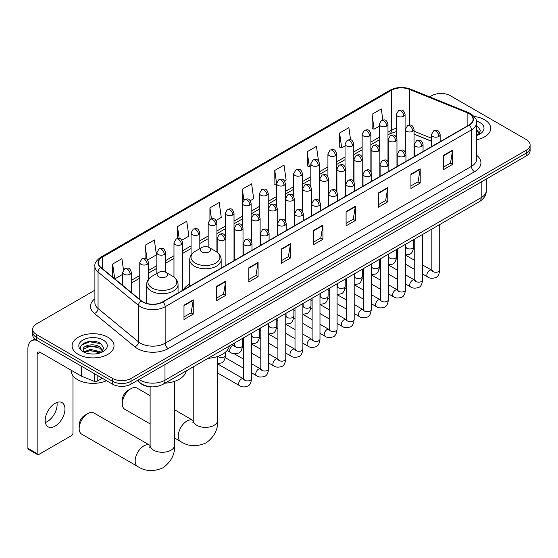 <?xml version="1.0" encoding="UTF-8"?>
<svg xmlns="http://www.w3.org/2000/svg" width="558" height="558" viewBox="0 0 558 558"><rect width="100%" height="100%" fill="white"/><g stroke="black" fill="none" stroke-linecap="round" stroke-linejoin="round"><path stroke-width="0.84" d="M189.727 284.085A23.143 13.364 0 0 0 183.345 289.93M431.425 141.237L414.064 134.22M150.653 386.771A13.099 7.561 180 0 1 140.839 383.562L137.205 380.57M94.895 290.188L36.549 323.877A13.099 7.561 0 0 0 32.706 329.227L32.706 334.926A13.099 7.561 0 0 0 36.549 340.275L112.507 384.134A13.099 7.561 0 0 0 131.032 384.134L526.264 155.947A13.099 7.561 0 0 0 530.1 150.597L530.1 147.744A13.099 7.561 0 0 1 526.264 153.094A13.099 7.561 0 0 0 530.1 147.744L530.1 144.892A13.099 7.561 0 0 0 526.264 139.542L450.306 95.69A13.099 7.561 0 0 0 431.78 95.69L429.688 96.897M32.706 329.227A13.099 7.561 0 0 0 36.549 334.57L112.507 378.429A13.099 7.561 0 0 0 131.032 378.429L131.032 381.281L526.264 153.094L131.032 381.281A13.099 7.561 0 0 1 112.507 381.281A13.099 7.561 0 0 0 131.032 381.281L131.032 384.134M36.549 334.57L36.549 337.423L112.507 381.281L36.549 337.423A13.099 7.561 0 0 1 32.706 332.073A13.099 7.561 0 0 0 36.549 337.423L36.549 340.275M484.581 119.754A20.96 12.102 0 0 0 474.112 116.476A20.96 12.102 0 0 1 484.581 119.754A20.96 12.102 0 0 1 490.719 128.312A20.96 12.102 0 0 0 484.581 119.754M107.875 337.248A20.96 12.102 0 0 0 85.032 334.626A20.96 12.102 0 0 0 72.094 345.8A20.96 12.102 0 0 0 78.232 354.358A20.96 12.102 0 0 0 101.075 356.981A20.96 12.102 0 0 0 114.013 345.8A20.96 12.102 0 0 0 107.875 337.248A20.96 12.102 0 0 0 85.032 334.626A20.96 12.102 0 0 0 72.094 345.8A20.96 12.102 0 0 0 78.232 354.358A20.96 12.102 0 0 0 101.075 356.981A20.96 12.102 0 0 0 114.013 345.8A20.96 12.102 0 0 0 107.875 337.248M468.985 113.609A13.971 8.07 180 0 1 473.079 119.307A13.971 8.07 180 0 1 468.985 125.013L162.678 301.857A13.971 8.07 180 0 1 141.355 300.783L100.914 267.435A13.971 8.07 180 0 1 98.389 262.811A13.971 8.07 180 0 1 102.484 257.105L391.472 90.257A13.971 8.07 180 0 1 409.37 89.357L467.123 112.702A13.971 8.07 180 0 1 468.985 113.609M469.229 113.462A14.32 8.272 0 0 0 467.318 112.535L409.565 89.189A14.32 8.272 0 0 0 391.228 90.117L102.233 256.966A14.32 8.272 0 0 0 100.628 267.554L141.069 300.895A14.32 8.272 0 0 0 162.929 302.004L469.229 125.159A14.32 8.272 0 0 0 469.229 113.462M183.987 305.212L183.987 319.469L193.249 314.126L193.249 299.862L183.987 305.212M183.987 316.944L191.122 312.822L193.214 300.337A3.494 2.016 -120 0 0 193.249 299.862M191.059 312.857L193.249 314.126M216.406 286.491L216.406 300.755L225.669 295.405L225.669 281.141L216.406 286.491M216.406 298.223L223.542 294.108L225.634 281.616A3.494 2.016 -120 0 0 225.669 281.141M223.479 294.143L225.669 295.405M248.826 267.777L248.826 282.034L258.089 276.684L258.089 262.427L248.826 267.777M248.826 279.502L255.962 275.387L258.054 262.902A3.494 2.016 -120 0 0 258.089 262.427M255.899 275.422L258.089 276.684M281.253 249.056L281.253 263.32L290.516 257.97L290.516 243.706L281.253 249.056M281.253 260.788L288.381 256.666L290.474 244.181A3.494 2.016 -120 0 0 290.516 243.706M288.319 256.701L290.516 257.97M443.359 155.466L443.359 169.723L452.622 164.38L452.622 150.116L443.359 155.466M443.359 167.198L450.494 163.076L452.58 150.59A3.494 2.016 -120 0 0 452.622 150.116M450.432 163.11L452.622 164.38M410.932 174.18L410.932 188.444L420.202 183.094L420.202 168.837L410.932 174.18M410.932 185.912L418.068 181.796L420.16 169.311A3.494 2.016 -120 0 0 420.202 168.837M418.005 181.831L420.202 183.094M378.512 192.901L378.512 207.164L387.775 201.815L387.775 187.551L378.512 192.901M378.512 204.633L385.648 200.51L387.74 188.025A3.494 2.016 -120 0 0 387.775 187.551M385.585 200.552L387.775 201.815M346.093 211.621L346.093 225.878L355.355 220.536L355.355 206.272L346.093 211.621M346.093 223.353L353.228 219.231L355.32 206.746A3.494 2.016 -120 0 0 355.355 206.272M353.165 219.266L355.355 220.536M313.673 230.335L313.673 244.599L322.936 239.249L322.936 224.993L313.673 230.335M313.673 242.067L320.808 237.952L322.894 225.46A3.494 2.016 -120 0 0 322.936 224.993M320.745 237.987L322.936 239.249M476.574 139.758A20.96 12.102 0 0 0 490.719 128.312A20.96 12.102 0 0 1 476.574 139.758M131.032 378.429L526.264 150.242A13.099 7.561 0 0 0 530.1 144.892M181.845 240.198L188.855 236.146L186.763 221.247L177.5 226.597L177.5 238.51M147.633 259.951L156.435 254.866L154.343 239.961L145.08 245.311L145.08 258.291M123.492 269.849L121.923 258.682L112.66 264.032L112.66 277.124M284.482 180.938L286.121 179.99L284.029 165.091L274.766 170.441L274.913 184.614M318.492 160.941L316.449 146.37L307.186 151.72L307.339 165.893M350.577 139.835L348.869 127.656L339.606 132.999L339.759 147.179M382.844 119.984L381.295 108.936L372.033 114.285L372.179 128.459M216.058 220.445L221.275 217.432L219.189 202.526L209.92 207.876L209.92 219.559M250.27 200.692L253.702 198.711L251.609 183.812L242.346 189.155L242.395 203.391M242.395 226.004L242.346 203.279M242.346 189.155L243.867 200.022M276.608 185.249L274.766 184.559M274.766 170.441L276.608 183.547A4.366 2.518 0 0 0 277.884 185.326A4.366 2.518 0 0 0 284.057 185.326A4.366 2.518 0 0 0 285.34 183.54C283.569 177.939 281.846 179.055 278.791 179.76A4.366 2.518 60 0 1 280.974 179.976A4.366 2.518 -120 0 1 284.057 185.326M307.186 151.72L309.278 166.619L310.82 165.733M309.278 166.619L307.186 165.838M339.606 132.999L341.698 147.905L345.032 145.98M341.698 147.905L339.606 147.124M372.033 114.285L374.118 129.184L379.245 126.227M374.118 129.184L372.033 128.403M209.92 207.876L211.461 218.82M177.5 226.597L179.174 238.51M145.08 245.311L147.047 259.303M114.808 278.895L122.648 274.369M112.66 264.032L114.739 278.833M476.574 134.025L477.885 135.057M476.574 135.162L476.944 135.406M476.574 129.498L479.573 133.522M476.574 130.628L479.35 133.815M476.574 135.531A14.236 8.217 0 0 0 479.824 134.122A14.236 8.217 0 0 0 479.824 122.502A14.236 8.217 0 0 0 476.406 121.044M478.227 134.917L480.459 130.544L477.634 126.289M476.574 125.759L477.446 126.164M122.265 403.671L122.265 400.107A7.861 4.541 -60 0 1 127.817 390.481L130.907 388.696A12.227 7.059 120 0 0 122.265 403.671A12.227 7.059 120 0 0 124.797 409.265L150.116 423.885M201.738 251.818A5.238 3.027 0 0 0 209.152 251.818A5.238 3.027 0 0 0 209.152 247.543L215.66 251.295A14.438 8.335 0 0 1 215.66 263.09A14.438 8.335 0 0 1 195.237 263.09A14.438 8.335 0 0 1 195.237 251.295C191.68 253.409 189.839 256.213 189.727 259.714A15.722 9.074 0 0 0 194.33 266.131A15.722 9.074 0 0 0 211.461 268.098A15.722 9.074 0 0 0 221.163 259.714C221.052 256.213 219.21 253.409 215.66 251.295L209.152 247.543A5.238 3.027 0 0 0 201.738 247.543A5.238 3.027 0 0 0 201.738 251.818M208.05 358.306A24.015 13.866 0 0 0 229.324 346.023M150.116 395.65L137.024 388.089A12.227 7.059 120 0 0 130.907 388.696L127.817 390.481M79.159 428.558L79.159 424.994A7.861 4.541 -60 0 1 84.711 415.368L87.801 413.583A12.227 7.059 120 0 0 79.159 428.558A12.227 7.059 120 0 0 81.691 434.152L137.7 466.495A12.227 7.059 -60 0 1 135.824 456.695A12.227 7.059 -60 0 1 143.818 445.919A12.227 7.059 -60 0 1 149.928 445.319L150.109 445.424M158.632 276.705A5.238 3.027 0 0 0 166.047 276.705A5.238 3.027 0 0 0 166.047 272.43L172.555 276.182A14.438 8.335 0 0 1 172.555 287.977A14.438 8.335 0 0 1 152.132 287.977A14.438 8.335 0 0 1 152.132 276.182C148.574 278.296 146.733 281.099 146.621 284.601A15.722 9.074 0 0 0 151.225 291.018A15.722 9.074 0 0 0 168.356 292.985A15.722 9.074 0 0 0 178.058 284.601C177.946 281.099 176.112 278.296 172.555 276.182L166.047 272.43A5.238 3.027 0 0 0 158.632 272.43A5.238 3.027 0 0 0 158.632 276.705M164.945 383.193A24.015 13.866 0 0 0 186.219 370.91M149.928 445.319L93.918 412.976A12.227 7.059 120 0 0 87.801 413.583L84.711 415.368M56.937 402.444A13.971 8.07 -60 0 1 47.235 421.611A13.971 8.07 -60 0 1 45.372 422.483M55.075 426.131A13.971 8.07 120 0 0 64.198 413.82A13.971 8.07 120 0 0 62.057 402.625A13.971 8.07 120 0 0 55.075 403.315A13.971 8.07 120 0 0 45.944 415.626A13.971 8.07 120 0 0 48.086 426.821A13.971 8.07 120 0 0 55.075 426.131M97.141 375.262L97.141 381.233L102.316 378.247M36.396 340.192A17.465 10.086 -120 0 0 31.52 340.84A17.465 10.086 -120 0 0 27.9 348.834L27.9 448.311L37.163 453.661L37.163 354.184A4.366 2.518 60 0 1 38.07 352.182A4.366 2.518 60 0 1 40.253 352.398L81.182 376.029L81.182 366.048M37.163 453.661A2.183 1.262 120 0 0 37.616 454.658L28.353 449.309A2.183 1.262 -60 0 1 27.9 448.311M37.616 454.658A2.183 1.262 120 0 0 38.704 454.547L71.438 435.652A2.183 1.262 120 0 0 72.979 432.98L72.979 375.722M97.141 381.233A2.183 1.262 180 0 1 94.344 381.372L81.475 376.169A2.183 1.262 180 0 1 81.182 376.029M71.215 370.275L71.215 370.763A21.832 12.604 0 0 0 77.611 379.677A21.832 12.604 0 0 0 106.529 380.682M90.682 353.905L93.974 354.002M84.139 351.819L90.501 349.392L100.028 351.624L101.186 352.551M84.725 352.426L90.501 350.529L100.238 352.9M84.244 352.258L83.219 349.866A9.87 5.699 0 0 0 84.816 352.503M102.867 351.01L100.028 347.097C94.107 342.675 81.921 345.402 83.219 349.866L83.184 349.434M83.247 350.006L83.519 349.273L90.501 345.995L100.028 348.227L102.644 351.303M101.521 352.412L103.753 348.032L100.928 343.777C90.94 336.6 73.196 346.058 83.442 351.861L83.951 352.175M103.118 339.989A14.236 8.217 0 0 0 82.989 339.989A14.236 8.217 0 0 0 82.989 351.617A14.236 8.217 0 0 0 103.118 351.617A14.236 8.217 0 0 0 103.118 339.989M81.363 345.207L89.719 341.775L100.74 343.651M86.581 346.874L89.719 346.302L97.587 346.978M86.581 351.401L89.719 350.836L97.587 351.505M139.123 379.461A17.465 10.086 0 0 0 140.295 380.207A17.465 10.086 0 0 0 164.994 380.207L481.184 197.658A17.465 10.086 0 0 0 486.297 190.529C486.423 194.868 484.121 198.571 479.371 201.661L163.187 384.204A8.733 5.043 60 0 0 164.994 380.207L164.994 364.52M481.184 181.971L481.184 197.658A8.733 5.043 60 0 1 479.371 201.661M138.412 379.865A8.733 5.838 129.5 0 0 139.932 382.711L137.282 380.521M526.264 155.947L526.264 150.242M112.507 384.134L112.507 378.429M476.574 155.243A21.832 12.604 180 0 1 474.544 171.725L168.237 348.569A4.366 2.518 60 0 1 165.147 343.219L471.454 166.375A17.465 10.086 0 0 0 476.574 159.246L476.574 122.732A17.465 10.086 180 0 1 471.454 129.868A4.366 2.518 -120 0 0 469.229 125.159M168.237 348.569A21.832 12.604 180 0 1 137.359 348.569A21.832 12.604 180 0 1 134.917 346.881L94.476 313.54A21.832 12.604 180 0 1 94.895 298.746M140.449 343.219A17.465 10.086 0 0 0 165.147 343.219L165.147 306.705A17.465 10.086 180 0 1 138.489 305.359L98.055 272.018A17.465 10.086 180 0 1 94.895 266.236L94.895 302.743A17.465 10.086 0 0 0 98.055 308.525L138.489 341.873A17.465 10.086 0 0 0 140.449 343.219M476.574 122.732C477.153 120.005 475.144 116.964 470.554 113.602L468.253 112.486A4.366 2.044 112 0 0 467.318 112.535M468.253 112.486L410.5 89.141C403.267 86.581 396.403 86.957 389.903 90.257A4.366 2.518 60 0 1 391.228 90.117M102.233 256.966A4.366 2.518 -120 0 0 100.914 257.105C96.381 260.363 94.372 263.404 94.895 266.236M100.628 267.554A4.366 2.923 129.5 0 0 98.055 272.018L98.055 308.525A4.366 2.923 -50.5 0 1 94.476 313.54M410.5 89.141A4.366 2.044 112 0 0 409.565 89.189M141.069 300.895A4.366 2.923 129.5 0 0 138.489 305.359L138.489 341.873A4.366 2.923 -50.5 0 1 134.917 346.881M162.929 302.004A4.366 2.518 60 0 1 165.147 306.705L471.454 129.868L471.454 166.375A4.366 2.518 60 0 0 474.544 171.725M102.484 257.105L102.484 268.733M467.123 112.702L467.123 126.094M409.37 89.357L409.37 125.118M431.425 138.203L414.064 131.186M405.526 128.194A13.971 8.07 0 0 0 405.08 128.124M396.347 128.361A13.971 8.07 0 0 0 391.472 130.195L387.977 132.211M391.472 90.257L391.472 130.195A7.861 4.541 60 0 1 389.847 133.787L387.977 134.869M379.245 137.254L370.868 142.088M362.135 147.131L353.765 151.964M345.032 157.007L336.655 161.841M327.923 166.884L319.553 171.718M310.82 176.76L302.443 181.594M293.71 186.63L285.34 191.464M276.608 196.507L268.231 201.34M259.498 206.383L251.128 211.217M242.395 216.26L234.018 221.094M225.286 226.136L216.916 230.97M208.183 236.013L199.806 240.847M191.073 245.89L182.703 250.723M173.97 255.766L165.593 260.6M156.861 265.643L148.491 270.477M139.758 275.519L131.381 280.353M313.673 230.789L322.894 225.46M346.093 212.068L355.32 206.746M378.512 193.354L387.74 188.025M410.932 174.633L420.16 169.311M443.359 155.919L452.58 150.59M281.253 249.51L290.474 244.181M248.826 268.224L258.054 262.902M216.406 286.945L225.634 281.616M183.987 305.665L193.214 300.337M217.676 356.457L217.676 420.32A12.227 7.059 180 0 1 214.091 425.315A12.227 7.059 180 0 1 196.8 425.315A12.227 7.059 180 0 1 193.221 420.32L192.894 422.664M217.676 420.32C218.199 429.297 214.356 436.823 206.132 442.906C196.765 446.986 188.318 446.553 180.806 441.608A12.227 7.059 -60 0 1 178.93 431.808A12.227 7.059 -60 0 1 186.916 421.032A12.227 7.059 -60 0 1 193.033 420.432L193.214 420.537M174.57 381.344L174.57 445.207A12.227 7.059 180 0 1 170.985 450.201A12.227 7.059 180 0 1 153.694 450.201A12.227 7.059 180 0 1 150.116 445.207L149.788 447.551M438.881 136.445A4.366 2.518 0 0 0 440.157 134.659C438.386 129.058 436.663 130.174 433.608 130.879A4.366 2.518 60 0 1 435.791 131.095A4.366 2.518 -120 0 1 438.881 136.445A4.366 2.518 0 0 1 432.701 136.445A4.366 2.518 0 0 1 431.425 134.659L433.608 130.879M422.615 274.069L427.651 276.97A3.927 2.267 -60 0 1 427.051 273.825A3.927 2.267 -60 0 1 429.618 270.358A3.927 2.267 -60 0 1 429.793 270.267A3.927 2.267 -60 0 1 431.578 270.163L422.615 264.987M432.087 270.56L431.739 270.853L431.864 270.002A3.927 2.267 -0 0 0 433.015 271.606A3.927 2.267 -0 0 0 438.393 271.704A3.927 2.267 -0 0 0 439.725 270.002C439.181 274.571 437.772 277.117 435.484 277.654C432.199 278.651 429.59 278.421 427.651 276.97M421.771 146.322A4.366 2.518 0 0 0 423.055 144.536C421.283 138.935 419.56 140.051 416.505 140.756A4.366 2.518 60 0 1 418.688 140.972A4.366 2.518 -120 0 1 421.771 146.322A4.366 2.518 0 0 1 415.598 146.322A4.366 2.518 0 0 1 414.322 144.536L416.505 140.756M405.513 283.945L410.549 286.847A3.927 2.267 -60 0 1 409.942 283.701A3.927 2.267 -60 0 1 412.508 280.235A3.927 2.267 -60 0 1 412.683 280.144A3.927 2.267 -60 0 1 414.475 280.039L405.513 274.864M414.978 280.437L414.629 280.73L414.754 279.879A3.927 2.267 -0 0 0 415.905 281.483A3.927 2.267 -0 0 0 421.283 281.581A3.927 2.267 -0 0 0 422.615 279.879C422.078 284.44 420.662 286.993 418.374 287.53C415.089 288.528 412.481 288.298 410.549 286.847M404.669 156.191A4.366 2.518 0 0 0 405.945 154.413C404.173 148.812 402.451 149.928 399.395 150.632A4.366 2.518 60 0 1 401.579 150.848A4.366 2.518 -120 0 1 404.669 156.191A4.366 2.518 0 0 1 398.489 156.191A4.366 2.518 0 0 1 397.212 154.413L399.395 150.632M388.403 293.815L393.439 296.723A3.927 2.267 -60 0 1 392.839 293.578A3.927 2.267 -60 0 1 395.406 290.111A3.927 2.267 -60 0 1 395.58 290.021A3.927 2.267 -60 0 1 397.366 289.916L388.403 284.74M397.875 290.313L397.526 290.606L397.652 289.755A3.927 2.267 -0 0 0 398.803 291.36A3.927 2.267 -0 0 0 404.18 291.457A3.927 2.267 -0 0 0 405.513 289.755C404.969 294.317 403.56 296.87 401.272 297.4C397.987 298.404 395.378 298.174 393.439 296.723M387.559 166.068A4.366 2.518 0 0 0 388.842 164.289C387.071 158.688 385.348 159.804 382.293 160.509A4.366 2.518 60 0 1 384.476 160.725A4.366 2.518 -120 0 1 387.559 166.068A4.366 2.518 0 0 1 381.386 166.068A4.366 2.518 0 0 1 380.11 164.289L382.293 160.509M371.3 303.691L376.336 306.6A3.927 2.267 -60 0 1 375.729 303.454A3.927 2.267 -60 0 1 378.296 299.988A3.927 2.267 -60 0 1 378.47 299.897A3.927 2.267 -60 0 1 380.263 299.792L371.3 294.617M380.765 300.19L380.416 300.483L380.542 299.632A3.927 2.267 -0 0 0 381.693 301.236A3.927 2.267 -0 0 0 387.071 301.334A3.927 2.267 -0 0 0 388.403 299.632C387.866 304.194 386.45 306.747 384.162 307.277C380.877 308.281 378.268 308.051 376.336 306.6M370.456 175.944A4.366 2.518 0 0 0 371.733 174.166C369.961 168.565 368.238 169.681 365.183 170.385A4.366 2.518 60 0 1 367.366 170.602A4.366 2.518 -120 0 1 370.456 175.944A4.366 2.518 0 0 1 364.276 175.944A4.366 2.518 0 0 1 363 174.166L365.183 170.385M354.19 313.568L359.226 316.477A3.927 2.267 -60 0 1 358.627 313.331A3.927 2.267 -60 0 1 361.193 309.864A3.927 2.267 -60 0 1 361.368 309.774A3.927 2.267 -60 0 1 363.16 309.669L354.19 304.494M363.663 310.067L363.314 310.36L363.439 309.509A3.927 2.267 -0 0 0 364.59 311.113A3.927 2.267 -0 0 0 369.968 311.211A3.927 2.267 -0 0 0 371.3 309.509C370.756 314.07 369.347 316.623 367.059 317.153C363.774 318.158 361.165 317.927 359.226 316.477M353.347 185.821A4.366 2.518 0 0 0 354.63 184.042C352.858 178.441 351.135 179.557 348.08 180.262A4.366 2.518 60 0 1 350.264 180.478A4.366 2.518 -120 0 1 353.347 185.821A4.366 2.518 0 0 1 347.174 185.821A4.366 2.518 0 0 1 345.897 184.042L348.08 180.262M337.088 323.445L342.124 326.353A3.927 2.267 -60 0 1 341.517 323.208A3.927 2.267 -60 0 1 344.084 319.741A3.927 2.267 -60 0 1 344.258 319.643A3.927 2.267 -60 0 1 346.051 319.546L337.088 314.37M346.56 319.943L346.204 320.236L346.33 319.385A3.927 2.267 -0 0 0 347.481 320.99A3.927 2.267 -0 0 0 352.858 321.087A3.927 2.267 -0 0 0 354.19 319.385C353.653 323.947 352.238 326.5 349.95 327.03C346.664 328.027 344.056 327.804 342.124 326.353M336.244 195.698A4.366 2.518 0 0 0 337.52 193.919C335.749 188.318 334.026 189.434 330.971 190.132A4.366 2.518 60 0 1 333.154 190.348A4.366 2.518 -120 0 1 336.244 195.698A4.366 2.518 0 0 1 330.064 195.698A4.366 2.518 0 0 1 328.788 193.919L330.971 190.132M319.978 333.321L325.014 336.23A3.927 2.267 -60 0 1 324.414 333.077A3.927 2.267 -60 0 1 326.981 329.618A3.927 2.267 -60 0 1 327.155 329.52A3.927 2.267 -60 0 1 328.948 329.422L319.978 324.247M329.45 329.82L329.101 330.113L329.227 329.262A3.927 2.267 -0 0 0 330.378 330.866A3.927 2.267 -0 0 0 335.756 330.964A3.927 2.267 -0 0 0 337.088 329.262C336.544 333.824 335.135 336.376 332.847 336.906C329.562 337.904 326.953 337.681 325.014 336.23M319.134 205.574A4.366 2.518 0 0 0 320.418 203.796C318.646 198.195 316.923 199.304 313.868 200.008A4.366 2.518 60 0 1 316.051 200.224A4.366 2.518 -120 0 1 319.134 205.574A4.366 2.518 0 0 1 312.961 205.574A4.366 2.518 0 0 1 311.685 203.796L313.868 200.008M302.875 343.198L307.911 346.106A3.927 2.267 -60 0 1 307.305 342.954A3.927 2.267 -60 0 1 309.871 339.494A3.927 2.267 -60 0 1 310.046 339.397A3.927 2.267 -60 0 1 311.838 339.299L302.875 334.123M312.347 339.696L311.992 339.982L312.117 339.138A3.927 2.267 -0 0 0 313.268 340.743A3.927 2.267 -0 0 0 318.646 340.84A3.927 2.267 -0 0 0 319.978 339.138C319.441 343.7 318.025 346.253 315.737 346.783C312.452 347.78 309.843 347.557 307.911 346.106M302.031 215.451A4.366 2.518 0 0 0 303.308 213.672C301.536 208.064 299.813 209.18 296.758 209.885A4.366 2.518 60 0 1 298.942 210.101A4.366 2.518 -120 0 1 302.031 215.451A4.366 2.518 0 0 1 295.852 215.451A4.366 2.518 0 0 1 294.575 213.672L296.758 209.885M285.766 353.075L290.802 355.983A3.927 2.267 -60 0 1 290.202 352.83A3.927 2.267 -60 0 1 292.769 349.371A3.927 2.267 -60 0 1 292.943 349.273A3.927 2.267 -60 0 1 294.736 349.175L285.766 344M295.238 349.573L294.889 349.859L295.015 349.015A3.927 2.267 -0 0 0 296.165 350.619A3.927 2.267 -0 0 0 301.543 350.717A3.927 2.267 -0 0 0 302.875 349.015C302.331 353.577 300.922 356.123 298.635 356.66C295.349 357.657 292.741 357.434 290.802 355.983M284.922 225.327A4.366 2.518 0 0 0 286.205 223.542C284.434 217.941 282.711 219.057 279.656 219.761A4.366 2.518 60 0 1 281.839 219.978A4.366 2.518 -120 0 1 284.922 225.327A4.366 2.518 0 0 1 278.749 225.327A4.366 2.518 0 0 1 277.472 223.542L279.656 219.761M268.663 362.951L273.699 365.86A3.927 2.267 -60 0 1 273.092 362.707A3.927 2.267 -60 0 1 275.659 359.247A3.927 2.267 -60 0 1 275.833 359.15A3.927 2.267 -60 0 1 277.626 359.052L268.663 353.877M278.135 359.45L277.779 359.736L277.905 358.892A3.927 2.267 -0 0 0 279.056 360.496A3.927 2.267 -0 0 0 284.434 360.594A3.927 2.267 -0 0 0 285.766 358.892C285.229 363.453 283.813 365.999 281.525 366.536C278.24 367.534 275.631 367.31 273.699 365.86M267.819 235.204A4.366 2.518 0 0 0 269.096 233.418C267.324 227.817 265.601 228.933 262.546 229.638A4.366 2.518 60 0 1 264.729 229.854A4.366 2.518 -120 0 1 267.819 235.204A4.366 2.518 0 0 1 261.646 235.204A4.366 2.518 0 0 1 260.363 233.418L262.546 229.638M251.553 372.828L256.589 375.736A3.927 2.267 -60 0 1 255.989 372.584A3.927 2.267 -60 0 1 258.556 369.124A3.927 2.267 -60 0 1 258.731 369.026A3.927 2.267 -60 0 1 260.523 368.929L251.553 363.753M261.025 369.326L260.677 369.612L260.802 368.768A3.927 2.267 -0 0 0 261.953 370.373A3.927 2.267 -0 0 0 267.331 370.47A3.927 2.267 -0 0 0 268.663 368.768C268.119 373.33 266.71 375.876 264.422 376.413C261.137 377.41 258.528 377.187 256.589 375.736M250.709 245.081A4.366 2.518 0 0 0 251.993 243.295C250.221 237.694 248.498 238.81 245.443 239.515A4.366 2.518 60 0 1 247.626 239.731A4.366 2.518 -120 0 1 250.709 245.081A4.366 2.518 0 0 1 244.537 245.081A4.366 2.518 0 0 1 243.26 243.295L245.443 239.515M217.676 373.016L239.487 385.613A3.927 2.267 -60 0 1 238.88 382.46A3.927 2.267 -60 0 1 241.447 379.001A3.927 2.267 -60 0 1 241.621 378.903A3.927 2.267 -60 0 1 243.414 378.805L217.676 363.942M243.923 379.203L243.567 379.489L243.693 378.645A3.927 2.267 -0 0 0 244.843 380.249A3.927 2.267 -0 0 0 250.221 380.347A3.927 2.267 -0 0 0 251.553 378.645C251.016 383.207 249.6 385.752 247.313 386.289C244.027 387.287 241.419 387.064 239.487 385.613M412.787 131.256A4.366 2.518 0 0 0 414.064 129.47C412.292 123.869 410.569 124.985 407.514 125.689A4.366 2.518 60 0 1 409.698 125.906A4.366 2.518 -120 0 1 412.787 131.256A4.366 2.518 0 0 1 406.615 131.256A4.366 2.518 0 0 1 405.331 129.47L407.514 125.689M405.994 247.264L405.645 247.55L405.771 246.706A3.927 2.267 -0 0 0 406.921 248.31A3.927 2.267 -0 0 0 412.299 248.408A3.927 2.267 -0 0 0 413.631 246.706C413.094 251.267 411.678 253.813 409.391 254.35L405.513 255.006M395.685 141.132A4.366 2.518 0 0 0 396.961 139.347C395.19 133.746 393.467 134.862 390.412 135.566A4.366 2.518 60 0 1 392.595 135.782A4.366 2.518 -120 0 1 395.685 141.132A4.366 2.518 0 0 1 389.505 141.132A4.366 2.518 0 0 1 388.228 139.347L390.412 135.566M388.891 257.14L388.535 257.426L388.661 256.582A3.927 2.267 -0 0 0 389.812 258.187A3.927 2.267 -0 0 0 395.197 258.284A3.927 2.267 -0 0 0 396.522 256.582C395.985 261.144 394.576 263.69 392.281 264.227L388.403 264.876M378.575 151.009A4.366 2.518 0 0 0 379.852 149.223C378.08 143.622 376.357 144.738 373.302 145.443A4.366 2.518 60 0 1 375.485 145.659A4.366 2.518 -120 0 1 378.575 151.009A4.366 2.518 0 0 1 372.402 151.009A4.366 2.518 0 0 1 371.119 149.223L373.302 145.443M371.781 267.017L371.433 267.303L371.558 266.459A3.927 2.267 -0 0 0 372.709 268.063A3.927 2.267 -0 0 0 378.087 268.161A3.927 2.267 -0 0 0 379.419 266.459C378.882 271.021 377.466 273.566 375.178 274.104L371.3 274.752M361.472 160.885A4.366 2.518 0 0 0 362.749 159.1C360.977 153.499 359.254 154.615 356.199 155.319A4.366 2.518 60 0 1 358.382 155.536A4.366 2.518 -120 0 1 361.472 160.885A4.366 2.518 0 0 1 355.293 160.885A4.366 2.518 0 0 1 354.016 159.1L356.199 155.319M354.679 276.894L354.323 277.18L354.449 276.336A3.927 2.267 -0 0 0 355.606 277.94A3.927 2.267 -0 0 0 360.984 278.037A3.927 2.267 -0 0 0 362.309 276.336C361.772 280.897 360.363 283.443 358.069 283.98L354.19 284.629M344.363 170.762A4.366 2.518 0 0 0 345.639 168.976C343.868 163.375 342.145 164.491 339.09 165.196A4.366 2.518 60 0 1 341.273 165.412A4.366 2.518 -120 0 1 344.363 170.762A4.366 2.518 0 0 1 338.19 170.762A4.366 2.518 0 0 1 336.906 168.976L339.09 165.196M337.569 286.763L337.22 287.056L337.346 286.205A3.927 2.267 -0 0 0 338.497 287.809A3.927 2.267 -0 0 0 343.874 287.907A3.927 2.267 -0 0 0 345.207 286.205C344.67 290.774 343.254 293.32 340.966 293.857L337.088 294.505M327.26 180.639A4.366 2.518 0 0 0 328.536 178.853C326.765 173.252 325.042 174.368 321.987 175.072A4.366 2.518 60 0 1 324.17 175.289A4.366 2.518 -120 0 1 327.26 180.639A4.366 2.518 0 0 1 321.08 180.639A4.366 2.518 0 0 1 319.804 178.853L321.987 175.072M320.466 296.64L320.111 296.933L320.236 296.082A3.927 2.267 -0 0 0 321.394 297.686A3.927 2.267 -0 0 0 326.772 297.784A3.927 2.267 -0 0 0 328.097 296.082C327.56 300.65 326.151 303.196 323.863 303.733L319.978 304.382M310.15 190.508A4.366 2.518 0 0 0 311.434 188.73C309.655 183.129 307.932 184.245 304.877 184.949A4.366 2.518 60 0 1 307.06 185.165A4.366 2.518 -120 0 1 310.15 190.508A4.366 2.518 0 0 1 303.977 190.508A4.366 2.518 0 0 1 302.694 188.73L304.877 184.949M303.357 306.516L303.008 306.809L303.134 305.958A3.927 2.267 -0 0 0 304.284 307.563A3.927 2.267 -0 0 0 309.662 307.66A3.927 2.267 -0 0 0 310.994 305.958C310.457 310.527 309.041 313.073 306.754 313.61L302.875 314.259M293.048 200.385A4.366 2.518 0 0 0 294.324 198.606C292.552 193.005 290.83 194.121 287.775 194.826A4.366 2.518 60 0 1 289.958 195.042A4.366 2.518 -120 0 1 293.048 200.385A4.366 2.518 0 0 1 286.868 200.385A4.366 2.518 0 0 1 285.591 198.606L287.775 194.826M286.254 316.393L285.898 316.686L286.031 315.835A3.927 2.267 -0 0 0 287.182 317.439A3.927 2.267 -0 0 0 292.559 317.537A3.927 2.267 -0 0 0 293.885 315.835C293.348 320.404 291.939 322.949 289.651 323.487L285.766 324.135M275.938 210.261A4.366 2.518 0 0 0 277.221 208.483C275.443 202.882 273.727 203.998 270.665 204.702A4.366 2.518 60 0 1 272.848 204.919A4.366 2.518 -120 0 1 275.938 210.261A4.366 2.518 0 0 1 269.765 210.261A4.366 2.518 0 0 1 268.482 208.483L270.665 204.702M269.144 326.27L268.796 326.563L268.921 325.712A3.927 2.267 -0 0 0 270.072 327.316A3.927 2.267 -0 0 0 275.45 327.413A3.927 2.267 -0 0 0 276.782 325.712C276.245 330.273 274.829 332.826 272.541 333.363L268.663 334.012M258.835 220.138A4.366 2.518 0 0 0 260.112 218.359C258.34 212.758 256.617 213.874 253.562 214.579A4.366 2.518 60 0 1 255.745 214.795A4.366 2.518 -120 0 1 258.835 220.138A4.366 2.518 0 0 1 252.655 220.138A4.366 2.518 0 0 1 251.379 218.359L253.562 214.579M252.042 336.146L251.686 336.439L251.818 335.588A3.927 2.267 -0 0 0 252.969 337.192A3.927 2.267 -0 0 0 258.347 337.29A3.927 2.267 -0 0 0 259.672 335.588C259.135 340.15 257.726 342.703 255.438 343.24L251.553 343.888M241.726 230.015A4.366 2.518 0 0 0 243.009 228.236C241.23 222.635 239.515 223.751 236.453 224.449A4.366 2.518 60 0 1 238.636 224.665A4.366 2.518 -120 0 1 241.726 230.015A4.366 2.518 0 0 1 235.553 230.015A4.366 2.518 0 0 1 234.269 228.236L236.453 224.449M234.932 346.023L234.583 346.316L234.709 345.465A3.927 2.267 -0 0 0 235.86 347.069A3.927 2.267 -0 0 0 241.237 347.167A3.927 2.267 -0 0 0 242.57 345.465C242.032 350.026 240.617 352.579 238.329 353.109C235.044 354.114 232.435 353.884 230.496 352.433A3.927 2.267 -60 0 1 229.687 350.633A3.927 2.267 -60 0 1 232.637 345.73A3.927 2.267 -60 0 1 234.43 345.625L232.219 344.349M224.623 239.891A4.366 2.518 0 0 0 225.899 238.113C224.128 232.512 222.405 233.621 219.35 234.325A4.366 2.518 60 0 1 221.533 234.541A4.366 2.518 -120 0 1 224.623 239.891A4.366 2.518 0 0 1 218.443 239.891A4.366 2.518 0 0 1 217.167 238.113L219.35 234.325M218.004 356.339A3.927 2.267 -0 0 0 218.757 356.946A3.927 2.267 -0 0 0 224.135 357.043A3.927 2.267 -0 0 0 225.46 355.341C224.923 359.903 223.514 362.456 221.226 362.986L217.676 363.663M403.804 116.19A4.366 2.518 0 0 0 405.08 114.411C403.308 108.81 401.586 109.926 398.531 110.623A4.366 2.518 60 0 1 400.714 110.84A4.366 2.518 -120 0 1 403.804 116.19A4.366 2.518 0 0 1 397.631 116.19A4.366 2.518 0 0 1 396.347 114.411L398.531 110.623M386.694 126.066A4.366 2.518 0 0 0 387.977 124.288C386.206 118.68 384.483 119.796 381.428 120.5A4.366 2.518 60 0 1 383.611 120.716A4.366 2.518 -120 0 1 386.694 126.066A4.366 2.518 0 0 1 380.521 126.066A4.366 2.518 0 0 1 379.245 124.288L381.428 120.5M369.591 135.943A4.366 2.518 0 0 0 370.868 134.157C369.096 128.556 367.373 129.672 364.318 130.377A4.366 2.518 60 0 1 366.501 130.593A4.366 2.518 -120 0 1 369.591 135.943A4.366 2.518 0 0 1 363.418 135.943A4.366 2.518 0 0 1 362.135 134.157L364.318 130.377M352.482 145.819A4.366 2.518 0 0 0 353.765 144.034C351.993 138.433 350.271 139.549 347.216 140.253A4.366 2.518 60 0 1 349.399 140.47A4.366 2.518 -120 0 1 352.482 145.819A4.366 2.518 0 0 1 346.309 145.819A4.366 2.518 0 0 1 345.032 144.034L347.216 140.253M335.379 155.696A4.366 2.518 0 0 0 336.655 153.91C334.884 148.309 333.161 149.425 330.106 150.13A4.366 2.518 60 0 1 332.289 150.346A4.366 2.518 -120 0 1 335.379 155.696A4.366 2.518 0 0 1 329.206 155.696A4.366 2.518 0 0 1 327.923 153.91L330.106 150.13M318.269 165.573A4.366 2.518 0 0 0 319.553 163.787C317.781 158.186 316.058 159.302 313.003 160.007A4.366 2.518 60 0 1 315.186 160.223A4.366 2.518 -120 0 1 318.269 165.573A4.366 2.518 0 0 1 312.096 165.573A4.366 2.518 0 0 1 310.82 163.787L313.003 160.007M301.167 175.449A4.366 2.518 0 0 0 302.443 173.664C300.671 168.063 298.949 169.179 295.893 169.883A4.366 2.518 60 0 1 298.077 170.099A4.366 2.518 -120 0 1 301.167 175.449A4.366 2.518 0 0 1 294.994 175.449A4.366 2.518 0 0 1 293.71 173.664L295.893 169.883M266.954 195.202A4.366 2.518 0 0 0 268.231 193.417C266.459 187.816 264.736 188.932 261.681 189.636A4.366 2.518 60 0 1 263.864 189.853A4.366 2.518 -120 0 1 266.954 195.202A4.366 2.518 0 0 1 260.781 195.202A4.366 2.518 0 0 1 259.498 193.417L261.681 189.636M249.844 205.079A4.366 2.518 0 0 0 251.128 203.293C249.356 197.692 247.633 198.808 244.578 199.513A4.366 2.518 60 0 1 246.762 199.729A4.366 2.518 -120 0 1 249.844 205.079A4.366 2.518 0 0 1 243.672 205.079A4.366 2.518 0 0 1 242.395 203.293L244.578 199.513M232.742 214.956A4.366 2.518 0 0 0 234.018 213.17C232.247 207.569 230.524 208.685 227.469 209.389A4.366 2.518 60 0 1 229.652 209.606A4.366 2.518 -120 0 1 232.742 214.956A4.366 2.518 0 0 1 226.569 214.956A4.366 2.518 0 0 1 225.286 213.17L227.469 209.389M215.632 224.825A4.366 2.518 0 0 0 216.916 223.047C215.144 217.446 213.421 218.562 210.366 219.266A4.366 2.518 60 0 1 212.549 219.482A4.366 2.518 -120 0 1 215.632 224.825A4.366 2.518 0 0 1 209.459 224.825A4.366 2.518 0 0 1 208.183 223.047L210.366 219.266M198.529 234.702A4.366 2.518 0 0 0 199.806 232.923C198.034 227.322 196.311 228.438 193.256 229.143A4.366 2.518 60 0 1 195.439 229.359A4.366 2.518 -120 0 1 198.529 234.702A4.366 2.518 0 0 1 192.357 234.702A4.366 2.518 0 0 1 191.073 232.923L193.256 229.143M181.42 244.578A4.366 2.518 0 0 0 182.703 242.8C180.931 237.199 179.209 238.315 176.154 239.019A4.366 2.518 60 0 1 178.337 239.236A4.366 2.518 -120 0 1 181.42 244.578A4.366 2.518 0 0 1 175.247 244.578A4.366 2.518 0 0 1 173.97 242.8L176.154 239.019M164.317 254.455A4.366 2.518 0 0 0 165.593 252.676C163.822 247.075 162.099 248.191 159.044 248.889A4.366 2.518 60 0 1 161.227 249.112A4.366 2.518 -120 0 1 164.317 254.455A4.366 2.518 0 0 1 158.144 254.455A4.366 2.518 0 0 1 156.861 252.676L159.044 248.889M147.207 264.332A4.366 2.518 0 0 0 148.491 262.553C146.719 256.952 144.996 258.068 141.941 258.766A4.366 2.518 60 0 1 144.124 258.982A4.366 2.518 -120 0 1 147.207 264.332A4.366 2.518 0 0 1 141.034 264.332A4.366 2.518 0 0 1 139.758 262.553L141.941 258.766M130.105 274.208A4.366 2.518 0 0 0 131.381 272.43C129.609 266.829 127.887 267.938 124.832 268.642A4.366 2.518 60 0 1 127.015 268.858A4.366 2.518 -120 0 1 130.105 274.208A4.366 2.518 0 0 1 123.932 274.208A4.366 2.518 0 0 1 122.648 272.43L124.832 268.642M37.163 354.184L40.253 352.398M81.475 366.215L81.475 376.169M94.344 381.372L94.344 373.644M163.187 384.204C156.156 387.74 149.132 387.74 142.102 384.204L139.932 382.711M486.297 190.529L486.297 179.02M389.903 90.257L100.914 257.105M396.347 131.576L389.847 133.787M379.245 139.912L370.868 144.745M362.135 149.788L353.765 154.622M345.032 159.665L336.655 164.498M327.923 169.541L319.553 174.375M310.82 179.418L302.443 184.252M293.71 189.295L285.34 194.128M276.608 199.171L268.231 204.005M259.498 209.041L251.128 213.874M242.395 218.917L234.018 223.751M225.286 228.794L216.916 233.628M208.183 238.671L199.806 243.504M191.073 248.547L182.703 253.381M173.97 258.424L165.593 263.257M156.861 268.3L148.491 273.134M139.758 278.177L131.381 283.011M431.425 141.146L414.064 134.129M180.806 441.608L174.57 438.002M221.163 268.091L221.163 259.714M189.727 286.247L189.727 259.714M201.738 247.543L195.237 251.295M193.033 420.432L174.57 409.767M193.221 366.871L193.221 420.32M174.57 445.207C175.093 454.184 171.25 461.71 163.027 467.792C153.659 471.873 145.213 471.44 137.7 466.495M178.058 292.978L178.058 284.601M146.621 303.392L146.621 284.601M158.632 272.43L152.132 276.182M150.116 386.743L150.116 445.207M432.38 270.484L431.578 270.163M439.725 224.553L439.725 270.002M440.157 141.655L440.157 134.659M414.754 269.528L405.513 264.192M397.652 259.651L396.292 258.863M431.864 229.087L431.864 270.002M431.425 146.698L431.425 134.659M414.754 260.453L405.513 255.111M415.271 280.36L414.475 280.039M422.615 234.43L422.615 279.879M423.055 151.532L423.055 144.536M397.652 279.405L388.403 274.069M380.542 269.528L379.182 268.74M414.754 238.964L414.754 279.879M414.322 156.575L414.322 144.536M397.652 270.33L388.403 264.987M398.168 290.237L397.366 289.916M405.513 244.306L405.513 289.755M405.945 161.408L405.945 154.413M380.542 289.281L371.3 283.945M363.439 279.405L362.079 278.616M397.652 248.84L397.652 289.755M397.212 166.451L397.212 154.413M380.542 280.207L371.3 274.864M381.058 300.106L380.263 299.792M388.403 254.183L388.403 299.632M388.842 171.285L388.842 164.289M363.439 299.158L354.19 293.815M346.33 289.281L344.97 288.493M380.542 258.717L380.542 299.632M380.11 176.328L380.11 164.289M363.439 290.083L354.19 284.74M363.955 309.983L363.16 309.669M371.3 264.053L371.3 309.509M371.733 181.162L371.733 174.166M346.33 309.034L337.088 303.691M329.227 299.158L327.867 298.37M363.439 268.593L363.439 309.509M363 186.205L363 174.166M346.33 299.953L337.088 294.617M346.846 319.86L346.051 319.546M354.19 273.929L354.19 319.385M354.63 191.038L354.63 184.042M329.227 318.911L319.978 313.568M312.117 309.034L310.757 308.246M346.33 278.47L346.33 319.385M345.897 196.081L345.897 184.042M329.227 309.829L319.978 304.494M329.743 329.736L328.948 329.422M337.088 283.806L337.088 329.262M337.52 200.915L337.52 193.919M312.117 328.788L302.875 323.445M295.015 318.911L293.654 318.123M329.227 288.346L329.227 329.262M328.788 205.958L328.788 193.919M312.117 319.706L302.875 314.37M312.633 339.613L311.838 339.299M319.978 293.682L319.978 339.138M320.418 210.791L320.418 203.796M295.015 338.657L285.766 333.321M277.905 328.788L276.545 327.999M312.117 298.223L312.117 339.138M311.685 215.834L311.685 203.796M295.015 329.583L285.766 324.247M295.531 349.489L294.736 349.175M302.875 303.559L302.875 349.015M303.308 220.668L303.308 213.672M277.905 348.534L268.663 343.198M260.802 338.657L259.442 337.876M295.015 308.1L295.015 349.015M294.575 225.711L294.575 213.672M277.905 339.459L268.663 334.123M278.421 359.366L277.626 359.052M285.766 313.436L285.766 358.892M286.205 230.545L286.205 223.542M260.802 358.41L251.553 353.075M243.693 348.534L242.332 347.753M234.709 343.351L234.332 343.135M277.905 317.976L277.905 358.892M277.472 235.588L277.472 223.542M260.802 349.336L251.553 344M261.318 369.243L260.523 368.929M268.663 323.312L268.663 368.768M269.096 240.421L269.096 233.418M243.693 368.287L225.23 357.629M260.802 327.853L260.802 368.768M260.363 245.464L260.363 233.418M243.693 359.212L234.207 353.737M244.209 379.119L243.414 378.805M251.553 333.189L251.553 378.645M251.993 250.298L251.993 243.295M243.693 337.729L243.693 378.645M243.26 255.341L243.26 243.295M406.287 247.18L405.492 246.866M413.631 239.612L413.631 246.706M414.064 156.721L414.064 129.47M405.771 244.153L405.771 246.706M397.652 251.414L396.522 250.765M405.331 152.181L405.331 129.47M389.184 257.057L388.382 256.743M396.522 249.489L396.522 256.582M396.961 166.598L396.961 139.347M388.661 254.029L388.661 256.582M380.542 261.29L379.419 260.642M388.228 162.057L388.228 139.347M372.074 266.933L371.279 266.619M379.419 259.365L379.419 266.459M379.852 176.474L379.852 149.223M371.558 263.906L371.558 266.459M363.439 271.167L362.309 270.518M371.119 171.934L371.119 149.223M354.972 276.81L354.17 276.496M362.309 269.242L362.309 276.336M362.749 186.351L362.749 159.1M354.449 273.783L354.449 276.336M346.33 281.044L345.207 280.395M354.016 181.81L354.016 159.1M337.862 286.686L337.067 286.373M345.207 279.119L345.207 286.205M345.639 196.228L345.639 168.976M337.346 283.659L337.346 286.205M329.227 290.92L328.097 290.272M336.906 191.687L336.906 168.976M320.759 296.563L319.957 296.249M328.097 288.995L328.097 296.082M328.536 206.104L328.536 178.853M320.236 293.536L320.236 296.082M312.117 300.797L310.994 300.148M319.804 201.564L319.804 178.853M303.65 306.44L302.854 306.126M310.994 298.872L310.994 305.958M311.434 215.981L311.434 188.73M303.134 303.413L303.134 305.958M295.015 310.673L293.885 310.025M302.694 211.44L302.694 188.73M286.547 316.316L285.745 315.995M293.885 308.748L293.885 315.835M294.324 225.857L294.324 198.606M286.031 313.289L286.031 315.835M277.905 320.55L276.782 319.901M285.591 221.317L285.591 198.606M269.437 326.193L268.642 325.872M276.782 318.625L276.782 325.712M277.221 235.734L277.221 208.483M268.921 323.166L268.921 325.712M260.802 330.427L259.672 329.778M268.482 231.193L268.482 208.483M252.335 336.069L251.532 335.749M259.672 328.502L259.672 335.588M260.112 245.604L260.112 218.359M251.818 333.035L251.818 335.588M243.693 340.303L242.57 339.648M251.379 241.07L251.379 218.359M235.225 345.939L234.43 345.625M242.57 338.378L242.57 345.465M243.009 255.48L243.009 228.236M234.709 342.912L234.709 345.465M230.496 352.433L227.127 350.487M234.269 260.523L234.269 228.236M225.46 352.182L225.46 355.341M225.899 265.357L225.899 238.113M217.167 252.3L217.167 238.113M405.08 151.804L405.08 114.411M396.347 137.115L396.347 114.411M387.977 161.681L387.977 124.288M379.245 146.991L379.245 124.288M370.868 171.557L370.868 134.157M362.135 156.868L362.135 134.157M353.765 181.434L353.765 144.034M345.032 166.744L345.032 144.034M336.655 191.31L336.655 153.91M327.923 176.621L327.923 153.91M319.553 201.187L319.553 163.787M310.82 186.498L310.82 163.787M302.443 211.064L302.443 173.664M293.71 196.374L293.71 173.664M285.34 220.933L285.34 183.54M276.608 206.251L276.608 183.54L278.791 179.76M268.231 230.81L268.231 193.417M259.498 216.127L259.498 193.417M251.128 240.686L251.128 203.293M234.018 260.23L234.018 213.17M225.286 235.881L225.286 213.17M216.916 252.111L216.916 223.047M208.183 247.096L208.183 223.047M199.806 248.659L199.806 232.923M191.073 255.152L191.073 232.923M182.703 289.86L182.703 242.8M173.97 277.117L173.97 242.8M165.593 272.192L165.593 252.676M156.861 273.448L156.861 252.676M148.491 279.293L148.491 262.553M139.758 299.465L139.758 262.553M131.381 292.559L131.381 272.43M122.648 285.361L122.648 272.43M31.52 340.84L34.742 338.978"/></g></svg>
